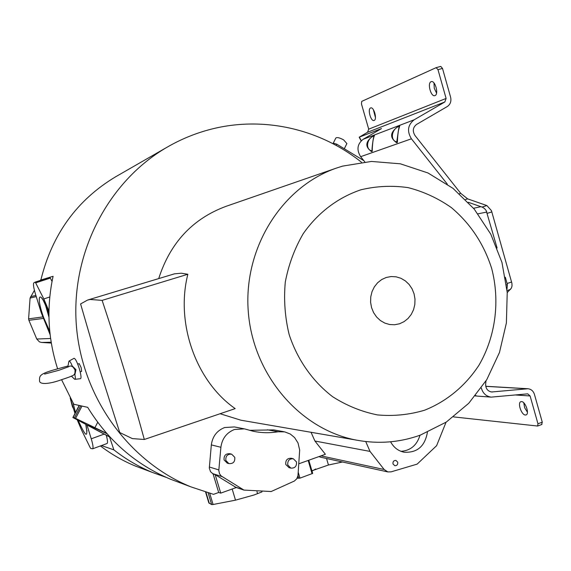 <?xml version="1.0" encoding="UTF-8"?>
<svg xmlns="http://www.w3.org/2000/svg" width="571" height="571" viewBox="0 0 571 571"><rect width="100%" height="100%" fill="white"/><g stroke="black" fill="none" stroke-linecap="round" stroke-linejoin="round"><path stroke-width="0.86" d="M68.82 361.629L69.248 361.008C69.948 361.179 70.954 362.835 72.246 365.975L75.972 369.658L74.894 374.626L75.051 369.979L73.238 367.296C71.461 365.768 69.912 365.604 68.591 366.803M77.72 364.105L79.205 363.634L81.139 367.567L81.66 371.364L80.176 371.835M218.672 492.495L220.727 493.123L215.188 474.665L213.097 473.916L218.672 492.495L213.511 494.343L190.9 486.856C128.247 461.389 81.275 396.117 76.257 324.014C71.239 251.911 108.726 180.864 167.26 147.111C180.336 139.567 194.04 133.842 208.358 129.931C261.454 115.313 319.189 128.396 361.472 162.243M57.592 368.752C47.871 338.303 46.365 307.483 53.089 276.293L40.869 280.004C52.061 234.41 76.964 200.014 115.585 176.817L116.47 176.303M61.568 379.686L73.773 404.239L87.691 407.337C108.29 440.812 135.977 464.808 170.743 479.305L179.958 482.759M315.72 468.984L312.002 471.104M297.698 478.127L297.013 478.419M525.349 415.017L526.069 414.924C529.688 413.968 525.477 401.541 521.551 401.599L520.873 401.684C517.262 402.648 521.402 414.967 525.349 415.017M434.995 95.585C438.985 94.365 435.195 80.161 431.276 81.639L431.069 81.71C427.122 83.052 430.919 97.106 434.831 95.642L434.995 95.585M374.155 120.445C377.417 119.482 373.912 106.67 370.729 107.912L370.579 107.962C367.353 109.025 370.865 121.716 374.034 120.488L374.155 120.445M74.894 374.626C75.472 377.559 75.486 379.123 74.929 379.315L80.547 378.687C81.439 377.995 81.025 374.647 79.298 368.645C77.099 361.928 75.351 358.488 74.044 358.31L69.098 361.043M74.929 379.315L74.344 378.987M397.737 462.189L395.903 460.404C393.74 460.412 392.769 461.589 392.991 463.93L394.804 465.708C396.981 465.715 397.958 464.544 397.737 462.189M293.137 458.72L291.296 458.277C287.249 458.149 285.414 460.219 285.793 464.494L289.033 467.642M296.47 461.896C296.834 466.236 294.971 468.313 290.867 468.113L287.798 465.001C287.413 460.704 289.254 458.627 293.316 458.756L296.47 461.896M231.448 454.131L229.885 453.717C225.659 453.481 223.732 455.572 224.096 459.983L227.322 463.152M234.781 457.342C235.138 461.825 233.161 463.909 228.871 463.595L225.859 460.476C225.488 456.043 227.429 453.952 231.669 454.188L234.781 457.342M102.13 300.375C117.669 347.182 131.73 393.547 144.313 439.477L132.365 438.599L119.746 432.54L99.347 368.395L80.59 303.936L87.534 300.082L90.082 299.461L102.13 300.375L187.852 274.258L181.257 273.216L174.469 273.837L87.948 299.953M360.972 189.779C338.018 197.466 317.84 212.719 303.201 233.725C294.55 248.621 288.576 264.751 285.286 282.117C283.673 299.796 284.958 317.262 289.14 334.513C297.405 359.716 312.615 381.392 332.636 396.709C346.704 405.681 361.664 411.748 377.524 414.924C393.54 416.345 409.193 414.789 424.481 410.249C446.736 401.442 465.679 385.653 479.119 364.955C495.635 336.362 500.182 301.031 491.667 268.42C483.844 243.91 470.397 223.625 451.318 207.566C438.007 198.244 423.611 191.606 408.129 187.631C392.327 185.347 376.61 186.06 360.972 189.779M420.313 435.123C399.536 442.554 378.145 444.202 356.14 440.063C299.554 429.328 252.468 374.191 248.207 310.638C243.631 247.1 282.631 186.11 337.197 167.824L342.65 166.104L371.45 161.436L400.371 163.813L427.986 172.97L452.989 188.344L474.237 209.1L490.796 234.189L501.952 262.41L507.226 292.452L506.391 322.936L499.482 352.464L486.763 379.672L468.77 403.262L446.286 422.076L420.313 435.123M344.292 148.753L346.89 143.578L343.649 139.902C339.659 137.718 337.061 137.097 335.841 138.025L332.979 143.706L333.942 143.328L336.797 144.192L336.176 145.427M208.843 502.915L211.655 504.578L213.076 504.5L235.509 500.16L254.138 494.957L261.975 491.895M243.646 428.707L234.381 426.937L224.639 427.536C216.944 430.591 212.505 436.387 211.334 444.902L209.3 468.113L210.542 471.71L213.09 473.923M234.495 429.478L244.452 428.864L253.11 431.219C261.432 432.996 269.755 433.175 278.098 431.769L284.679 431.869L290.275 434.024L294.529 437.5L297.991 442.882L299.668 450.034L297.976 475.693L296.763 478.819L294.343 481.046L271.182 491.524L243.924 490.075L221.17 475.95L219.514 473.759L218.8 470.483L220.891 447.279C222.09 438.549 226.63 432.618 234.495 429.478M144.313 439.477L235.188 408.608C196.117 381.485 175.354 323.35 187.852 274.258M336.233 168.16L226.087 206.317C192.713 218.672 170.265 242.718 158.752 278.462M220.092 413.739L240.969 420.213L245.359 420.963M34.417 290.311L30.085 298.055L28.593 318.861L28.9 320.302L36.758 339.024L39.435 341.872L41.555 342.443L51.304 343.057M144.085 469.319L135.72 466.186C123.158 461.047 111.388 454.302 100.41 445.951M166.225 477.385L152.828 472.595C138.91 466.9 125.927 459.327 113.879 449.869L109.582 437.001M70.34 398.487L72.381 406.545L73.452 408.543M74.987 413.454L70.169 397.951M50.127 334.713L41.262 312.751L35.516 294.236C33.561 287.656 32.997 283.858 33.839 282.852L35.095 282.131L35.659 282.859L43.824 298.933L48.963 311.059M87.106 425.388L91.246 438.813C93.002 444.745 93.466 448.078 92.638 448.806L90.775 448.485L90.147 447.55L81.689 430.313L77.385 420.263M41.033 279.269L40.327 280.432M92.638 448.806L107.048 443.517C107.855 442.953 107.612 440.241 106.334 435.373M35.095 282.131L49.741 277.37L50.319 278.091L35.659 282.859M52.032 281.396L50.319 278.091M101.467 445.566L113.879 449.869M363.813 160.637L336.797 144.192M220.727 493.123L236.337 487.534M283.951 431.733L273.759 429.884L249.441 430.313M311.045 432.29L314.921 441.019L325.391 454.288L298.847 463.788M205.945 492.223L209.307 503.386M211.655 504.578L208.137 492.873M215.188 474.665L236.051 487.441M446.044 422.233L436.615 445.68L417.151 464.116L391.106 471.853L387.852 471.924L384.147 469.505L370.015 451.411L365.725 441.54M436.323 67.614L440.741 66.4L442.504 68.434L450.605 97.177C451.504 101.288 450.383 104.414 447.236 106.57L416.58 124.428C412.847 127.404 412.319 131.094 414.989 135.513L460.733 193.348L467.656 198.872L465.565 199.515M507.234 292.595L511.38 288.155L512.023 285.9L511.916 283.295L491.445 210.613L486.87 205.567L467.656 198.872M447.336 184.155L411.42 138.81C406.83 131.23 407.737 124.892 414.153 119.796L444.845 101.966L446.108 98.44L437.986 69.662L436.144 67.656L361.714 101.388L361.479 103.986L368.702 129.16L367.567 132.265L359.188 137.197L381.507 128.575L363.185 139.281C357.246 143.971 356.397 149.773 360.636 156.682L364.812 161.879M497.105 248.035L486.171 210.535L484.444 208.494L482.452 207.216L468.249 202.291M485.985 380.943L485.657 383.919C485.593 388.487 487.584 391.178 491.617 391.984L527.982 388.737C531.173 389.144 533.328 391.028 534.442 394.397L542.279 422.183L541.665 424.474M311.902 470.775L328.453 465.008L342.486 462.003M297.234 478.02L299.961 478.148L312.68 473.409L308.754 460.24M390.6 441.79C393.64 447.414 398.094 450.883 403.961 452.189C417.094 453.031 424.91 446.401 427.408 432.297M371.578 151.629C364.569 146.611 365.354 141.208 373.934 135.42L374.583 135.177C373.106 138.339 372.321 143.749 372.221 151.401L371.578 151.629L371.657 150.858C365.119 149.324 366.868 138.318 373.819 135.998L373.934 135.42M396.667 142.736C389.201 137.547 390.014 131.908 399.115 125.806L399.821 125.534C398.479 128.768 397.666 134.421 397.373 142.486L396.667 142.736L396.766 141.929C389.793 140.373 391.606 128.882 399.008 126.405L399.115 125.806M476.835 396.067L475.586 395.539M476.15 396.003L475.25 395.953L475.836 395.746M453.574 416.901L537.632 426.037L537.961 423.782L530.109 395.967L527.704 393.847L491.174 397.123C486.164 396.395 482.88 393.348 481.317 387.995M506.955 289.212L507.405 284.786L505.335 277.235M318.953 456.593L320.823 457.264M419.992 435.238C416.958 445.202 410.635 450.569 401.028 451.34M375.447 117.583L373.377 109.682M436.551 93.087L434.274 88.305L433.989 82.966M374.233 135.563L374.583 135.177M373.605 137.475L374.141 135.784M374.148 135.869C373.562 135.819 371.964 146.79 371.978 150.737L372.221 151.401M374.241 135.563L372.984 140.609L371.971 150.837L372.213 147.061M399.357 126.27C398.929 126.141 397.273 137.611 397.116 141.801L398.308 131.087L399.821 125.534M398.494 129.967L399.365 126.191M397.78 134.913L396.766 141.929L397.373 142.486M527.433 412.219L524.699 407.851L523.764 402.833M386.239 277.477L381.656 279.583L377.638 282.745L374.376 286.82L372.042 291.595L370.765 296.834L370.593 302.266L371.557 307.619L373.591 312.615L376.596 317.005L380.414 320.567L384.861 323.115L389.693 324.535L394.682 324.749L399.572 323.764L404.111 321.616L408.087 318.432L411.291 314.364L413.582 309.61L414.832 304.422L414.989 299.047L414.046 293.751L412.048 288.798L409.093 284.429L405.324 280.868L400.928 278.284L396.117 276.821L391.142 276.542L386.239 277.477M72.246 365.975L73.238 367.296M68.035 365.968L54.209 369.794C39.527 374.005 39.392 375.989 39.57 380.322C38.771 384.933 49.02 384.34 61.961 379.558C68.056 377.595 72.025 376.075 73.845 374.99L75.029 373.148M110.21 437.315L72.881 417.515L74.458 417.836L80.711 405.781M79.319 405.474L73.067 417.522M74.458 417.836L106.584 433.303M89.212 425.288L106.955 433.717C83.145 422.205 82.181 422.297 104.058 434.003L109.839 436.915M256.979 491.695L257.564 493.651M51.169 342.222L41.555 342.443M73.102 403.112L75.493 412.476M48.935 313.443L48.728 312.858C40.127 288.234 35.166 294.179 43.696 317.697L49.763 331.351M45.323 304.536L48.956 317.169M72.381 406.545L72.867 406.652M43.153 318.461L28.9 320.302M36.758 339.024L50.612 338.489M78.434 420.834C85.807 437.315 88.305 438.628 85.914 424.76M42.632 316.948L28.593 318.861M30.598 296.692L35.887 295.421M36.258 296.613L30.085 298.055M91.246 438.813L103.972 434.174M43.824 298.933L49.784 296.97M333.585 144.035L333.942 143.328M209.721 493.323L213.076 504.5M235.509 500.16L232.176 489.026M234.995 486.956L243.068 489.668M473.545 208.265L480.996 206.681M411.42 138.81L360.636 156.682M222.04 476.599L212.483 473.552M209.314 466.999L218.829 469.912M220.891 447.279L211.334 444.902M267.314 429.792L278.098 431.769M320.981 455.865L384.147 469.505M370.015 451.411L314.921 441.019M340.323 462.481L340.023 461.461M459.455 193.733L460.733 193.348M442.504 68.434L437.986 69.662M482.067 207.059L486.87 205.567M363.185 139.281L414.153 119.796M486.899 212.034L477.977 213.84M537.961 423.782L542.279 422.183M510.495 289.426L507.077 290.568M506.477 284.872L507.405 284.786M490.767 391.849L492.623 391.977M298.769 478.377L297.976 475.7M298.24 472.324L299.961 478.148M312.087 473.766L308.162 460.454M328.453 465.008L326.548 458.513M444.845 101.966L367.567 132.265M368.702 129.16L446.108 98.44M491.867 211.891L487.32 213.311M526.919 388.751L485.757 386.346M530.109 395.967L515.513 394.975M507.098 283.501L511.609 282.01M75.972 369.658L75.051 369.979M359.38 137.154L361.272 140.716M81.974 406.067L75.608 418.343M94.972 427.586L97.698 422.297M44.595 374.105L58.991 370.244L68.92 366.639M167.26 147.111L115.585 176.817M190.9 486.856L170.743 479.305M67.87 366.875L68.834 361.536M288.855 467.592L290.867 468.113M227.101 463.088L228.871 463.595M240.969 420.213L356.14 440.063M42.589 299.097L41.961 298.669C42.247 297.884 44.488 302.637 48.692 312.929L48.935 313.622M85.814 424.71L86.835 431.405L87.056 430.712M205.589 492.109L208.858 502.958M235.83 487.363L243.924 490.082M491.174 397.123L476.742 396.06L475.55 395.582M312.68 473.409L308.79 460.233M320.581 457.207L387.852 471.924M440.741 66.4L436.23 67.628M527.825 388.73L485.743 386.274M537.632 426.037L541.943 424.439M71.454 376.161L74.43 379.073M361.129 140.859L359.188 137.197M152.828 472.595L135.72 466.186M79.148 405.439L72.881 417.515"/></g></svg>
